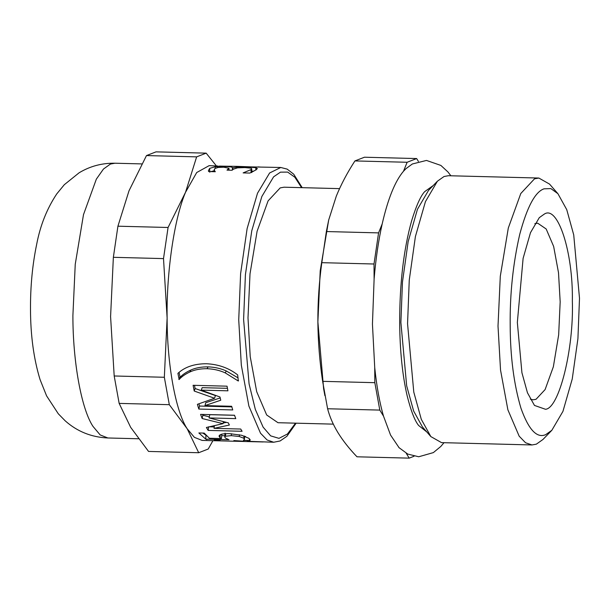 <?xml version="1.0" encoding="UTF-8"?>
<svg xmlns="http://www.w3.org/2000/svg" width="610" height="610" viewBox="0 0 610 610"><rect width="100%" height="100%" fill="white"/><g stroke="black" fill="none" stroke-linecap="round" stroke-linejoin="round"><path stroke-width="0.91" d="M231.831 406.878L199.577 406.046L198.807 409.058L197.411 404.323L214.56 398.254L215.421 395.562L195.124 388.539L194.483 385.337M199.577 406.046L198.898 403.812M220.202 397.949L205.776 402.684L204.975 405.589L231.655 406.275L232.745 409.935L198.807 409.058M227.446 388.318L202.162 387.67L201.254 390.133L219.981 397.003L220.759 400.213L204.975 405.589M195.124 388.539L194.224 391.041L193.103 385.299L227.042 386.176L227.934 390.819L201.254 390.133M214.56 398.254L194.224 391.041M206.012 435.258L205.715 439.139L198.868 432.955L204.182 433.092L209.382 438.247L221.445 438.552L221.743 434.701L221.155 434.389M205.974 435.25L202.848 433.054M224.831 435.738L221.666 435.654M245.586 436.524L244.648 436.501M221.445 438.552L220.042 437.667L218.982 436.02L219.981 434.899C221.194 433.977 224.419 433.565 229.657 433.657L241.613 435.258L249.093 438.407L249.864 440.527L243.451 440.367L244.366 439.581L244.671 436.18M225.708 433.679L225.456 436.219L224.716 436.92L225.41 438.026L229.024 439.734L205.715 439.139M239.456 434.762L239.273 436.501L231.274 435.639L225.456 436.219M244.366 439.581L243.825 438.247L239.273 436.501M249.94 439.276L249.864 440.527L250.214 440.024M210.915 171.608L214.202 170.792M251.77 171.113L253.699 171.265M237.656 167.826L237.656 167.079L246.989 166.995L255.819 167.658L257.329 168.52L256.299 169.717L249.879 173.072L243.131 172.897L251.023 169.603L251.716 168.718L250.847 168.131L244.869 167.582L237.526 167.841L233.416 169.191L232.044 170.259L226.989 170.129L228.963 168.238L223.756 167.193L218.128 167.445L214.865 168.528L214.278 170.251L215.307 171.723L208.635 171.547L208.399 170.716L209.665 168.368L215.292 166.759L224.938 166.53C230.039 166.614 232.517 167.041 232.364 167.803L237.656 167.079M232.837 169.618L232.806 167.811M232.402 169.961L232.402 167.658M214.24 171.692L214.156 169.748L214.346 171.692M224.259 166.187L219.28 166.08M218.136 166.05L209.161 165.638L196.71 172.531L185.547 192.249L168.07 227.484L163.51 258.602L167.117 318.016C166.416 272.197 174.285 218.517 185.547 192.249L196.641 156.861L146.484 155.573L156.015 151.859L206.165 153.148L196.641 156.861M223.344 166.187L236.771 166.355M252.868 166.949L236.489 166.339M258.167 166.904L260.562 167.071M302.202 187.674L293.723 174.208L287.18 169.123L280.768 167.483L252.868 166.926M233.843 440.565L243.954 441.228M214.301 440.13L214.301 439.36L214.308 440.161L220.149 439.932M214.75 439.795L215.185 439.596M247.164 441.282L273.707 442.242L267.096 439.985L260.516 433.222L248.88 406.062L241.324 365.169L238.731 319.861L240.599 273.715L247.126 228.567L257.519 193.21L269.612 172.981L280.775 167.483M263.192 441.953L247.157 441.548M209.321 416.859L202.833 415.235L202.505 414.426M214.255 426.931L209.52 426.809M226.34 422.379L223.13 423.058M234.537 415.303L209.787 414.67L209.1 417.934L228.338 422.867L229.36 425.033L214.034 428.357L240.714 429.036L242.086 431.285L208.147 430.408L206.386 427.48L223.024 423.668L202.154 418.521L200.576 414.373L234.514 415.242L235.78 418.62L209.1 417.934M202.833 415.235L202.154 418.521M223.39 421.64L223.024 423.668M208.658 426.786L208.147 430.408M214.438 425.704L214.034 428.357M238.106 377.903L226.257 370.949C220.797 368.486 214.743 367.128 208.079 366.862C201.353 366.801 195.612 367.861 190.846 370.034C186.08 372.214 182.497 374.647 180.11 377.323L179.065 372.451M177.914 373.358C184.868 366.938 194.384 363.728 206.477 363.743C218.502 364.33 228.895 368.043 237.664 374.898L238.304 381.021L225.258 372.901C219.791 370.377 213.729 368.981 207.064 368.707C200.339 368.654 194.605 369.751 189.855 371.993C185.089 374.243 181.521 376.744 179.142 379.504L177.914 373.358M179.813 377.315L178.852 379.496M180.11 377.323L179.142 379.504M238.518 380.541L238.304 381.021M253.829 441.732L202.093 440.405L194.392 437.347L187.201 428.784C175.634 411.414 167.064 364.132 167.117 318.016L164.342 377.27L169.313 404.682L187.201 428.784L198.7 452.727L208.231 449.021L212.921 440.679M207.514 439.185L206.577 439.581M333.304 424.133L277.985 422.715L266.677 414.983L256.703 391.704L250.222 356.652L248.003 317.818L250.016 273.821L257.092 231.281L268.103 200.858L280.188 187.903L284.031 187.201L339.549 188.627M198.7 452.727L148.55 451.438L130.662 427.336L119.156 403.393L169.313 404.682M119.156 403.393L114.192 375.981L164.342 377.27M114.192 375.981L110.585 316.567L113.361 257.313L163.51 258.602M113.361 257.313L117.921 226.196L168.07 227.484M117.921 226.196L129.007 190.8L146.484 155.573M216.329 165.828L206.165 153.148M406.214 453.268L409.196 458.14L356.995 456.798C349.24 448.701 342.896 440.656 337.963 432.665C333.113 424.674 329.659 416.699 327.6 408.753L322.637 381.341C319.648 361.448 318.062 341.63 317.879 321.897C317.787 302.156 319.091 282.415 321.805 262.674L326.365 231.548L328.691 220.012L336.308 196.13C341.104 184.38 347.311 172.653 354.928 160.926L364.46 157.22L416.661 158.562L407.129 162.268L403.507 171.219L406.024 168.619L412.368 163.976L426.482 160.43L440.885 165.432L447.992 172.005L450.882 175.779M379.801 410.095L383.53 416.18C379.58 402.501 376.652 386.321 374.731 367.639L374.83 382.683L379.801 410.095L327.6 408.753M374.83 382.683L322.637 381.341M374.006 264.008L374.113 279.052C375.76 258.983 378.452 240.614 382.188 223.939L378.566 232.89L374.006 264.008L321.805 262.674M378.566 232.89L326.365 231.548M407.129 162.268L354.928 160.926M382.188 223.939C387.922 198.822 395.036 181.246 403.507 171.219M374.731 367.639L372.443 324.116L374.113 279.052M409.196 458.14L414.053 456.25M418.407 161.421L416.661 158.562M399.192 447.87L390.568 435.09L383.53 416.18M324.894 395.661L323.62 388.745L317.879 321.897L320.219 270.748L328.691 220.012M534.817 223.702L537.692 223.184L546.171 228.979L553.651 246.44L558.508 272.731L560.178 301.858L558.661 334.852L553.361 366.755L545.104 389.577L536.03 399.291L533.148 399.817L530.311 399.146M544.166 214.194C557.738 204.533 573.24 252.288 572.348 301.027C573.918 348.813 559.164 408.349 545.523 409.287L534.467 405.429L527.452 392.764L521.924 372.725L517.341 322.454L523.105 258.373L530.486 232.662L539.293 217.648L544.166 214.194M543.983 188.833L550.868 188.597L557.921 193.698L566.751 209.657L573.728 234.896L579.5 298.244L577.922 338.649L572.241 378.985L562.938 411.384L551.837 430.302L545.698 434.648C536.861 438.514 528.611 429.699 520.948 408.197C513.872 384.308 510.288 356.652 510.189 325.237C509.846 293.913 513.033 263.627 519.728 234.377C527.055 207.042 535.138 191.86 543.983 188.833M551.837 430.302L542.976 439.467L536.35 444.164L531.989 444.957L525.568 442.761L519.179 436.188L507.878 409.806L500.536 370.087L498.012 326.068L500.299 276.216L508.313 227.995L520.788 193.515L534.497 178.837L538.851 178.044L549.534 184.09L557.921 193.698M531.989 444.957L441.533 442.631L430.843 436.585L421.312 419.36L413.786 392.116L407.556 323.742L409.257 280.135L415.395 236.588L425.437 201.628L437.408 181.208L444.034 176.511L448.396 175.718L538.851 178.044M430.843 436.585L422.463 426.977L413.633 411.018L406.656 385.772L400.884 322.431L402.463 282.026L408.143 241.682L417.446 209.291L428.54 190.373L437.408 181.208M426.855 432.002L418.658 425.498C414.823 420.908 410.995 411.018 407.16 395.829C402.447 375.424 399.946 351.169 399.664 323.056C399.649 283.49 403.645 249.376 411.658 220.706C416.272 205.722 420.603 196.039 424.667 191.647L433.184 185.57M220.294 434.732L220.042 437.667M231.48 433.733L231.274 435.639M244.023 435.959L243.825 438.247M224.938 167.231L224.938 166.53M215.307 168.268L215.292 166.759M209.787 172.218L209.665 168.368M228.216 170.159L228.186 169.183M251.114 172.516L251.023 169.603M255.826 170.037L255.819 167.658M246.989 167.658L246.989 166.995M190.846 370.034L189.855 371.993M208.079 366.862L207.064 368.707M226.257 370.949L225.258 372.901M295.514 423.165L287.478 433.984L278.976 438.354L270.657 435.868L263.108 427.13L255.338 409.447L249.078 383.904L243.603 319.526L245.411 274.698L251.755 230.847L261.85 196.496L273.6 176.839L280.455 172.157L287.676 172.096L294.859 177.251L301.569 187.651M138.386 438.765L107.871 437.98L100.17 434.93L92.972 426.367C81.404 408.997 72.834 361.715 72.895 315.599L75.243 264.275L83.494 214.636L96.342 179.142L103.456 169.046L110.448 164.037L114.932 163.221L141.802 163.907M225.075 433.138L224.716 436.92M229.009 170.175L228.963 168.238M251.8 172.6L251.716 168.718M220.065 439.505L220.065 440.115M296.147 423.18L286.913 436.264L280.135 440.961L273.707 442.242M444.019 442.692L440.816 446.451L433.359 452.605L418.712 456.768L407.785 454.092L398.856 447.534M107.871 437.98C91.424 437.24 77.195 431.522 65.201 420.831L58.293 413.778L46.581 395.852L40.062 379.58C33.764 358.924 30.576 335.591 30.5 309.583C30.355 286.616 32.414 264.854 36.676 244.313C40.26 225.448 46.955 208.643 56.76 193.896L64.317 184.693L79.132 172.775C90.074 166.195 102.007 163.007 114.932 163.221"/></g></svg>
